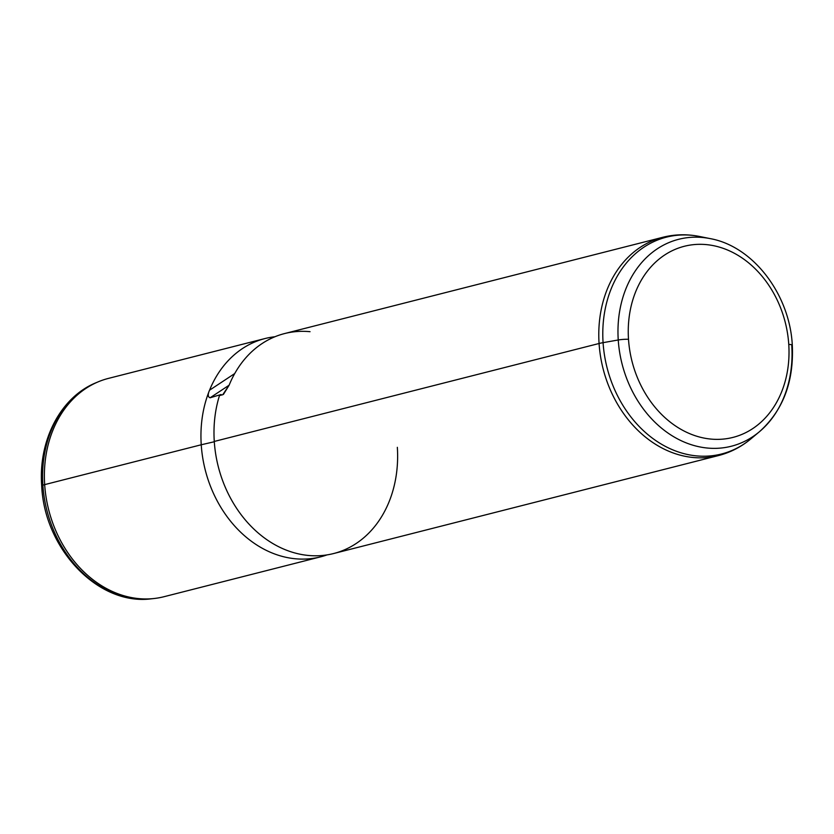 <?xml version="1.0" encoding="UTF-8"?>
<svg xmlns="http://www.w3.org/2000/svg" width="834" height="834" viewBox="0 0 834 834"><rect width="100%" height="100%" fill="white"/><g stroke="black" fill="none" stroke-linecap="round" stroke-linejoin="round"><path stroke-width="1.25" d="M320.548 556.862A112.632 90.312 75.7 0 0 326.991 554.902A112.632 90.312 -104.3 0 1 201.234 444.772A112.632 90.312 75.7 0 0 320.548 556.862L163.985 596.717A112.632 90.312 -104.3 0 1 44.671 484.627L201.234 444.772A112.632 90.312 -104.3 0 1 209.542 390.208A112.632 90.312 -104.3 0 1 274.939 336.748A112.632 90.312 75.7 0 0 264.972 338.552A112.632 90.312 75.7 0 0 209.542 390.208A112.632 90.312 75.7 0 0 201.234 444.772L44.671 484.627A112.632 90.312 -104.3 0 1 108.41 378.407L264.972 338.552M201.234 444.772L214.296 441.749L201.234 444.772M310.05 331.692A112.632 90.312 75.7 0 0 229.11 385.225L222.741 394.732L219.478 395.566L221.093 394.492L210.095 397.787C207.854 396.984 207.666 394.461 209.542 390.208C207.666 394.461 207.854 396.984 210.095 397.787L221.093 394.492L219.478 395.566A112.632 90.312 75.7 0 0 214.275 441.447A112.632 90.312 75.7 0 0 313.125 555.757A112.632 90.312 75.7 0 0 397.338 447.326M223.429 394.409L229.11 385.225A112.632 90.312 -104.3 0 1 284.55 333.569L662.821 237.283A112.632 90.312 75.7 0 0 599.073 343.493A112.632 90.312 75.7 0 0 718.387 455.593A112.632 90.312 -104.3 0 1 599.073 343.493L214.275 441.447L599.073 343.493A22.528 3.044 -3.8 0 1 603.076 342.659A111.871 89.697 75.7 0 0 657.797 441.926A111.871 89.697 75.7 0 0 750.975 438.788A111.871 89.697 -104.3 0 1 657.797 441.926A111.871 89.697 -104.3 0 1 603.076 342.659A22.528 3.044 176.2 0 0 599.073 343.493A112.632 90.312 -104.3 0 1 662.821 237.283C674.873 234.25 687.091 233.979 699.476 236.46A111.871 89.697 75.7 0 0 603.076 342.659A111.871 89.697 -104.3 0 1 699.476 236.46L710.245 238.628A106.773 85.61 75.7 0 0 618.244 339.98L603.076 342.659L618.244 339.98A106.773 85.61 75.7 0 0 670.473 434.722A106.773 85.61 75.7 0 0 759.409 431.731A106.773 85.61 75.7 0 0 791.768 345.557A8.444 1.136 176.2 0 0 792.3 345.109A8.444 1.136 176.2 0 0 788.766 344.421A98.61 79.063 -104.3 0 1 715.03 439.341A98.61 79.063 -104.3 0 1 628.502 339.271A98.61 79.063 -104.3 0 1 702.228 244.352A98.61 79.063 -104.3 0 1 788.766 344.421A8.444 1.136 -3.8 0 1 792.3 345.109C793.999 381.659 783.032 410.536 759.409 431.731A106.773 85.61 -104.3 0 1 670.473 434.722A106.773 85.61 -104.3 0 1 618.244 339.98A8.444 1.136 -3.8 0 1 628.502 339.271A98.61 79.063 75.7 0 0 715.03 439.341A98.61 79.063 75.7 0 0 788.766 344.421A98.61 79.063 75.7 0 0 702.228 244.352A98.61 79.063 75.7 0 0 628.502 339.271A8.444 1.136 176.2 0 0 618.244 339.98A106.773 85.61 -104.3 0 1 710.245 238.628C753.352 246.416 789.767 294.538 792.3 345.109M210.095 397.787L229.121 385.204L210.095 397.787M209.542 390.208L234.729 373.549L209.542 390.208M759.409 431.731L750.975 438.788C741.29 446.888 730.428 452.487 718.387 455.593L333.6 553.547A112.632 90.312 -104.3 0 1 214.275 441.447A112.632 90.312 -104.3 0 1 219.478 395.566L222.741 394.732M42.868 485.159A112.329 90.062 -104.3 0 1 96.379 382.597A112.329 90.062 75.7 0 0 42.868 485.159L44.671 484.627L42.868 485.159A112.329 90.062 75.7 0 0 151.423 598.802A112.329 90.062 -104.3 0 1 42.868 485.159A8.444 1.136 176.2 0 0 41.7 485.815A8.444 1.136 -3.8 0 1 42.868 485.159M98.339 381.774A112.632 90.312 75.7 0 0 44.671 484.627A112.632 90.312 75.7 0 0 153.519 598.583L151.423 598.802C98.276 605.932 44.327 548.939 41.7 485.815C38.197 440.435 60.642 396.921 96.379 382.597L98.339 381.774"/></g></svg>
